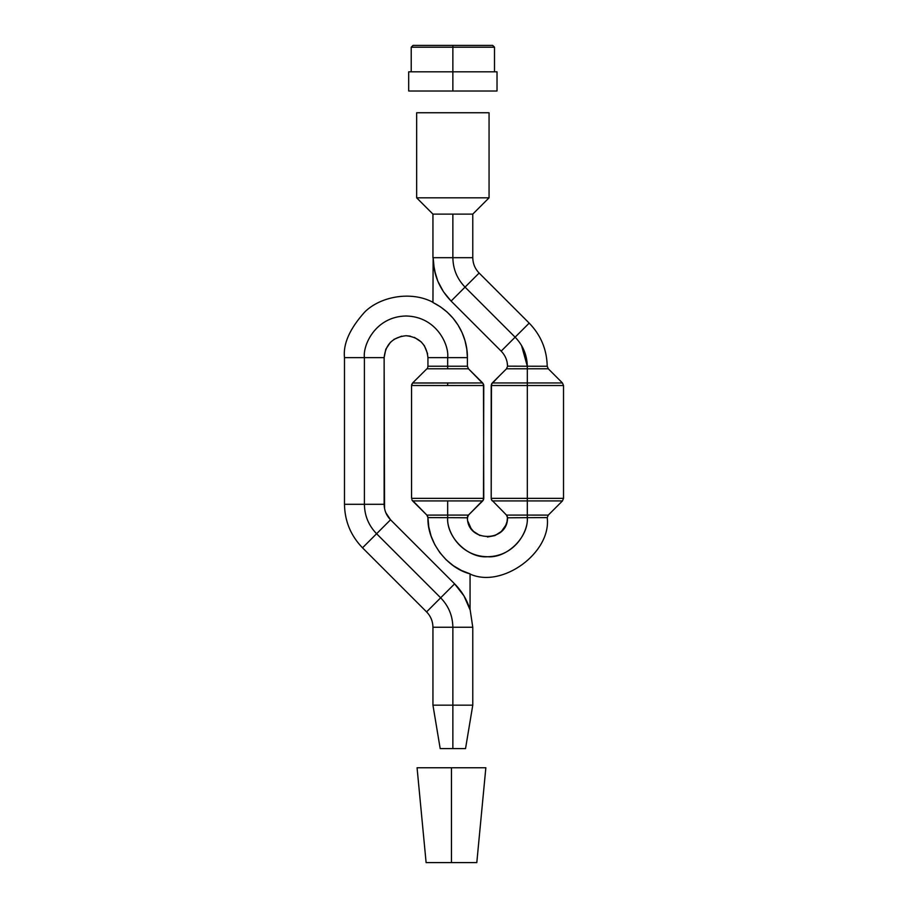 <?xml version="1.0" encoding="UTF-8"?>
<svg xmlns="http://www.w3.org/2000/svg" width="908" height="908" viewBox="0 0 908 908"><rect width="100%" height="100%" fill="white"/><g stroke="black" fill="none" stroke-linecap="round" stroke-linejoin="round"><path stroke-width="1.36" d="M451.458 767.748L451.458 862.6L476.802 862.6L451.458 862.6L451.458 767.748L485.848 767.748L417.067 767.748L485.848 767.748L476.802 862.6L426.113 862.6L451.458 862.6L426.113 862.6L417.067 767.748L451.458 767.748M501.171 351.135C505.234 355.323 507.368 360.328 507.583 366.162L527.31 366.23C527.026 354.96 522.963 345.278 515.12 337.186L529.194 323.112L501.171 351.135L451.106 301.07L501.171 351.135L515.12 337.186L465.055 287.121L479.129 273.047L451.106 301.07L443.479 291.774L437.804 281.162L434.319 269.653L433.139 257.69C433.4 274.522 439.393 288.982 451.106 301.07L465.055 287.121C457.11 278.915 453.047 269.108 452.865 257.69L472.773 257.69L433.139 257.69L452.865 257.69L452.865 214.118L432.946 214.118L416.659 197.831L416.659 112.751L489.06 112.751L489.06 197.831L489.06 112.751L416.659 112.751L416.659 197.831L489.06 197.831L472.773 214.118L452.865 214.118L472.773 214.118L489.06 197.831L416.659 197.831L432.946 214.118L452.865 214.118L452.865 257.69C453.047 269.108 457.11 278.915 465.055 287.121L515.12 337.186C522.963 345.278 527.026 354.96 527.31 366.23L547.218 366.253L548.284 368.796L527.31 368.796L527.31 382.96L562.449 382.96L492.272 382.96L491.205 385.525L563.516 385.525L527.31 385.525L527.31 382.96L562.449 382.96L527.31 382.96L527.31 498.367L563.516 498.367L527.31 498.367L527.31 500.932L562.449 500.932L527.31 500.932L527.31 515.097L548.273 515.108L541.792 515.097L548.273 515.108L547.218 517.617L527.298 517.662C528.649 537.161 506.959 558.443 487.483 556.74C468.017 558.443 446.327 537.161 447.667 517.662L427.94 517.617C427.032 541.531 446.849 567.999 470.06 573.856L461.332 570.406L453.251 565.639L446.021 559.657L439.824 552.609L434.807 544.675L431.096 536.061L428.792 526.969L427.94 517.617L433.184 517.628L428.474 517.617M385.798 512.679L390.542 519.785L376.593 533.734L390.542 519.785L454.613 583.867L440.664 597.805L454.613 583.867L463.954 595.875L470.06 609.824C467.064 599.882 461.922 591.233 454.613 583.867L390.542 519.785C386.365 515.472 384.22 510.307 384.129 504.303L384.129 357.627L344.484 357.627C342.986 343.905 349.75 328.685 364.778 311.966C380.509 296.36 411.256 290.73 432.946 302.285C411.256 290.73 380.509 296.36 364.778 311.966C349.75 328.685 342.986 343.905 344.484 357.627L364.403 357.627C362.723 345.449 375.22 316.563 406.035 315.995C436.85 316.563 449.335 345.449 447.667 357.627L447.667 366.23L467.393 366.23L468.46 368.796L482.704 382.96L447.667 382.96L447.667 385.525L483.76 385.525L483.487 499.752L483.76 498.367L411.562 498.367L411.562 385.525L411.562 498.367L483.76 498.367L483.487 384.141L468.46 368.796L426.874 368.796L412.55 383.04L482.704 382.96L483.76 385.525L411.562 385.525L447.667 385.525L447.667 382.96L412.629 382.96L411.562 385.525L411.846 384.141M462.161 517.73L447.667 517.662C446.35 529.432 458.654 556.286 487.483 556.74C516.323 556.286 528.626 529.432 527.298 517.662L507.561 517.798L506.494 515.086L491.489 499.752L506.494 515.086L527.298 515.097L527.31 500.932L562.449 500.932L492.272 500.932L527.31 500.932L527.31 498.367L563.516 498.367L527.31 498.367L527.31 385.525L563.516 385.525L491.205 385.525L491.205 498.367L527.31 498.367L491.205 498.367L491.489 499.752M507.129 368.796L512.827 368.796L507.129 368.796M491.205 498.367L491.489 384.141L499.389 375.878L492.272 382.96L527.31 382.96L527.31 368.796L506.505 368.796L499.389 375.878M521.09 515.097L527.31 515.097L527.298 517.662L527.298 515.097L548.273 515.108L562.449 500.932L563.516 498.367L563.516 385.525L562.449 382.96L548.284 368.796L547.218 366.253C546.854 349.512 540.85 335.131 529.194 323.112L479.129 273.047C474.986 268.768 472.864 263.649 472.773 257.69L472.773 214.118L472.773 257.69C472.864 263.649 474.986 268.768 479.129 273.047L529.194 323.112C540.85 335.131 546.854 349.512 547.218 366.253L547.172 366.253M419.746 508.026L426.874 515.108L447.667 515.097L447.667 500.932L412.629 500.932L419.746 508.026M431.096 536.061L428.792 526.969L427.861 516.924L426.874 515.108L447.667 515.097L447.667 517.662L427.94 517.617L426.874 515.108L433.184 515.097L426.874 515.108L411.835 499.752L412.629 500.932L447.667 500.932L447.667 515.097L468.471 515.086L482.704 500.932L447.667 500.932L482.704 500.932L483.487 499.752L468.471 515.086L467.404 517.798L463.239 517.742M470.06 574.049C502.067 588.827 551.587 552.597 547.218 517.617C551.587 552.597 502.067 588.827 470.06 574.049M547.161 517.617L527.298 517.662M472.773 627.246L470.06 609.177L472.773 627.246L452.865 627.246L472.773 627.246L472.773 705.164L452.865 705.164L452.865 748.612L465.532 748.612L472.773 705.164L465.532 748.612L452.865 748.612L452.865 705.164L432.946 705.164L440.187 748.612L452.865 748.612L440.187 748.612L432.946 705.164L472.773 705.164L472.773 627.246M440.664 597.805C448.609 606.011 452.672 615.828 452.865 627.246L452.865 705.164L452.865 627.246L432.946 627.246L432.946 705.164L432.946 627.246L452.865 627.246C452.672 615.828 448.609 606.011 440.664 597.805L426.59 611.89C430.733 616.169 432.855 621.288 432.946 627.246C432.855 621.288 430.733 616.169 426.59 611.89L440.664 597.805L376.593 533.734L440.664 597.805M427.657 367.626L427.94 366.23L427.657 367.626L427.94 366.23L447.667 366.23L447.667 357.627L467.393 357.627C467.745 342.952 460.765 316.608 432.946 302.489L440.357 306.768L447.099 312.046L453.047 318.197L458.075 325.121L462.093 332.68L465.01 340.716L466.791 349.092L467.393 357.627L447.667 357.627C449.335 345.449 436.85 316.563 406.035 315.995C375.22 316.563 362.723 345.449 364.403 357.627L364.403 504.303C364.585 515.721 368.648 525.528 376.593 533.734L362.519 547.819L426.59 611.89L362.519 547.819L376.593 533.734C368.648 525.528 364.585 515.721 364.403 504.303L344.484 504.303C344.756 521.181 350.772 535.686 362.519 547.819C350.772 535.686 344.756 521.181 344.484 504.303L384.129 504.303L364.403 504.303L364.403 357.627L384.129 357.627C385.514 344.416 392.824 337.118 406.035 335.722C419.246 337.118 426.544 344.416 427.94 357.627L447.667 357.627L427.94 357.627L427.94 366.23L447.667 366.23L447.667 368.796L426.874 368.796L419.746 375.878M518.037 517.696L507.561 517.798C507.64 542.621 467.336 542.621 467.404 517.798L456.928 517.696M344.484 357.627L344.484 504.303L344.484 357.627M467.393 366.23L467.393 357.627L467.393 366.23L468.46 368.796L447.667 368.796L447.667 366.23L467.393 366.23M416.659 112.751L422.084 112.751M483.635 112.751L489.06 112.751M432.946 214.118L432.946 257.69L432.946 214.118M521.521 345.449L527.31 366.23L527.31 368.796L506.505 368.796L507.583 366.162L507.095 362.008M527.31 366.628C527.128 355.198 523.065 345.392 515.12 337.186M544.959 517.628L547.218 517.617L548.273 515.108M548.284 368.796L527.31 368.796L527.31 366.23L545.14 366.253M512.895 366.196L518.025 366.208M447.667 517.662L447.667 515.097L460.458 515.097M412.629 500.932L411.835 499.752M433.139 257.69L432.946 302.489L433.139 257.69M482.704 382.96L483.692 384.81M483.158 500.376L483.76 498.367L482.704 500.932M467.995 515.665L467.427 518.116M467.858 521.249L471.093 528.535L473.59 531.441L480.003 535.572M487.483 537.014L494.974 535.572L501.386 531.441L505.79 525.221L507.027 521.589L507.515 517.049L506.494 515.086M492.272 500.932L491.603 500.013M491.205 385.525L492.272 382.96L506.505 368.796L507.583 366.162M467.654 516.334L467.45 517.049M491.489 384.141L491.818 383.505M451.106 301.07L443.479 291.774M435.772 275.499L433.434 263.695M466.791 349.092L467.393 357.627M470.06 609.824L470.06 573.856L470.06 609.824M411.562 385.525L411.891 384.016M427.94 366.23L427.94 357.309M427.589 353.7L424.252 345.46M421.528 342.134L414.411 337.39M410.303 336.142L406.035 335.722M401.756 336.142L393.879 339.399M390.542 342.134L385.798 349.239L384.129 357.627L384.549 508.571M454.613 583.867L463.954 595.875M461.332 570.406L453.251 565.639L446.021 559.657L439.824 552.609M452.865 47.205L494.497 47.205L452.865 47.205L452.865 91.016L497.028 91.016L452.865 91.016L452.865 71.823L497.028 71.823L452.865 71.823L452.865 47.205L494.497 47.205L411.222 47.205L452.865 47.205L411.222 47.205L452.865 47.205L452.865 45.4L452.865 47.205M411.222 71.823L411.222 47.205L413.038 45.4L492.681 45.4L452.865 45.4L492.681 45.4L494.497 47.205L494.497 71.823M452.865 71.823L497.028 71.823L497.028 91.016L408.691 91.016L452.865 91.016L408.691 91.016L408.691 71.823L452.865 71.823M452.865 45.4L413.038 45.4L452.865 45.4"/></g></svg>
